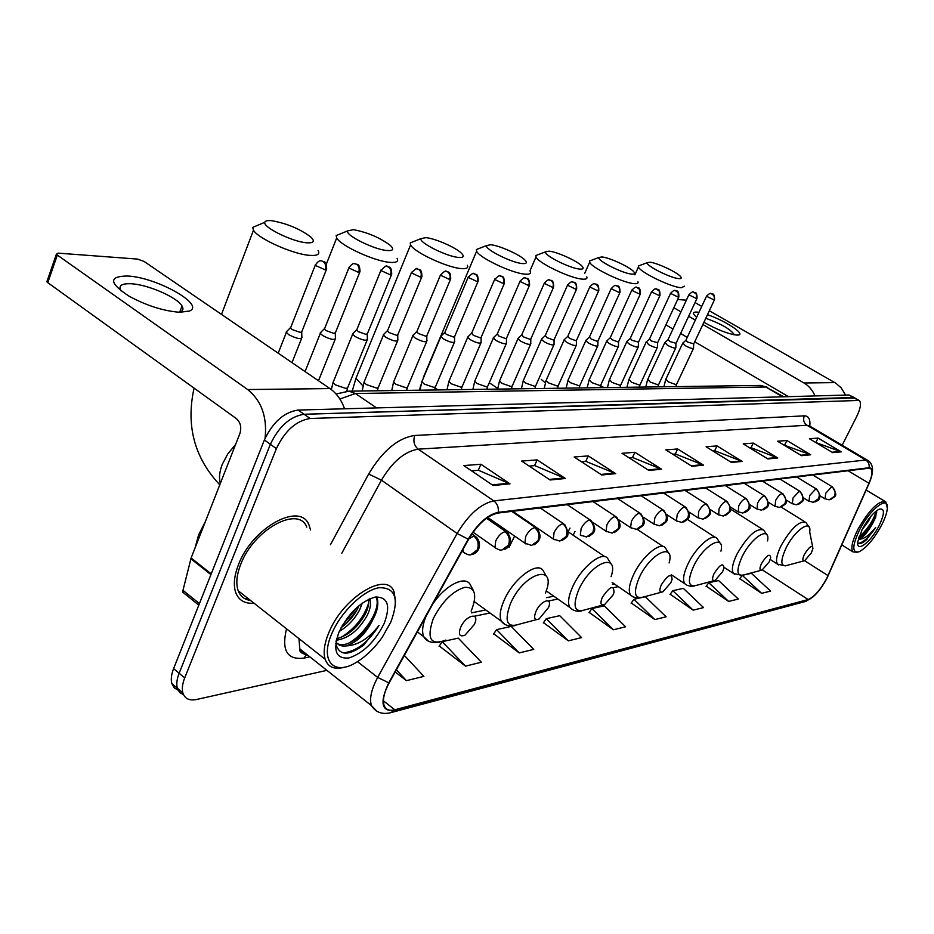 <?xml version="1.0" encoding="UTF-8"?>
<svg xmlns="http://www.w3.org/2000/svg" width="934" height="934" viewBox="0 0 934 934"><rect width="100%" height="100%" fill="white"/><g stroke="black" fill="none" stroke-linecap="round" stroke-linejoin="round"><path stroke-width="1.4" d="M491.284 521.557L490.957 519.713M509.205 532.333L508.341 533.688M570.032 528.084L568.047 531.75L604.905 556.722M854.447 397.662L849.029 395L298.074 410.061C284.076 412.186 272.845 422.156 264.38 439.972L173.607 668.616C171.319 674.5 170.735 679.497 171.844 683.583L174.156 687.786L178.079 690.179M854.972 397.954L304.075 414.264C290.112 416.447 278.869 426.453 270.37 444.292L179.141 673.251C176.841 679.158 176.234 684.143 177.332 688.23L179.643 692.433L183.578 694.814L179.643 692.433L177.332 688.23C176.234 684.143 176.841 679.158 179.141 673.251L270.37 444.292C278.869 426.453 290.112 416.447 304.075 414.264L853.349 397.475L858.778 400.137M310.578 529.975L308.956 524.908C300.304 501.465 252.332 527.36 238.52 564.603C234.119 575.893 233.208 585.268 235.777 592.716C238.859 600.422 244.93 603.913 253.978 603.177C244.93 603.913 238.859 600.422 235.777 592.716C233.208 585.268 234.119 575.893 238.52 564.603C252.332 527.36 300.304 501.465 308.956 524.908L310.578 529.975M826.52 578.811C820.25 590.078 814.121 597.001 808.144 599.546L394.802 709.782C389.361 711.148 385.789 709.712 384.119 705.474C382.403 699.916 384.096 692.374 389.198 682.836L468.634 539.233C477.764 524.091 487.525 515.37 497.915 513.058L868.83 468.238L870.897 468.786C872.788 470.981 872.146 475.791 868.97 483.24L826.52 578.811M826.742 578.753L869.227 483.123C873.348 473.129 873.302 468.004 869.075 467.747L498.231 512.346C487.583 514.704 477.578 523.647 468.214 539.175L388.754 682.836C379.531 702.613 381.457 711.813 394.51 710.459L807.91 600.013C814.028 597.398 820.309 590.311 826.742 578.753M439.295 646.013L465.494 666.129L481.36 662.229L458.267 638.12L442.249 641.658L439.097 646.316M493.724 633.812L519.234 652.924L533.711 649.364L511.237 626.41L496.584 629.644L493.526 634.104M543.495 622.663L568.339 640.841L581.602 637.583L559.723 615.693L546.297 618.658L543.308 622.943M739.775 578.671L761.607 593.323L770.608 591.105L751.391 573.324L743.639 575.029M706.244 586.19L728.648 601.426L738.304 599.044L718.608 580.563L708.789 582.734L706.069 586.424M670.18 594.269L693.156 610.147L703.571 607.59L683.349 588.362L672.795 590.697L670.005 594.514M631.279 602.99L654.851 619.569L666.105 616.802L645.359 596.756L642.989 597.281M589.191 612.424L613.393 629.773L625.582 626.772L604.275 605.839L591.923 608.571L589.004 612.692M842.153 445.238L856.56 416.821C860.599 408.415 861.51 402.963 859.292 400.441L310.111 418.49C296.171 420.72 284.928 430.761 276.382 448.635L184.698 677.921C182.375 683.828 181.768 688.813 182.854 692.9C184.757 698.725 189.333 700.92 196.584 699.484L326.912 670.355M601.8 474.986L574.141 457.006L588.268 455.909L615.693 473.643L601.8 474.986M550.114 479.983L521.639 461.081L537.155 459.878L565.397 478.5L550.114 479.983M493.117 485.482L463.789 465.576L480.905 464.245L509.999 483.859L493.117 485.482M731.462 462.447L706.092 446.767L717.008 445.915L742.168 461.408L731.462 462.447M767.888 458.933L743.219 443.883L753.294 443.101L777.777 457.975L767.888 458.933M801.559 455.675L777.555 441.222L786.895 440.498L810.712 454.788L801.559 455.675M832.778 452.651L809.404 438.747L818.091 438.069L841.277 451.834L832.778 452.651M648.873 470.432L622.009 453.294L634.922 452.289L661.564 469.207L648.873 470.432M691.931 466.264L665.837 449.884L677.675 448.974L703.571 465.144L691.931 466.264M395.199 671.978L406.43 680.653L423.896 676.368L404.352 655.434M677.675 448.974L675.282 454.006M672.737 454.216L675.457 453.994L703.571 465.144M634.922 452.289L632.458 457.543M629.119 457.823L632.645 457.532L661.564 469.207M818.091 438.069L815.919 442.401M815.592 442.424L841.277 451.834M786.895 440.498L784.665 444.981M783.906 445.039L810.712 454.788M753.294 443.101L751.018 447.76M749.745 447.865L751.181 447.748L777.777 457.975M717.008 445.915L714.662 450.76M712.805 450.912L714.837 450.748L742.168 461.408M480.905 464.245L478.255 470.281M471.53 470.829L478.453 470.257L509.999 483.859M537.155 459.878L534.563 465.622M529.158 466.078L534.75 465.611L565.397 478.5M588.268 455.909L585.746 461.408M581.45 461.758L585.922 461.384L615.693 473.643M613.393 629.773L591.923 608.571M654.851 619.569L633.952 599.278L639.592 598.04M633.952 599.278L631.092 603.247M693.156 610.147L672.795 590.697M728.648 601.426L708.789 582.734M761.607 593.323L742.343 575.414M742.18 575.437L739.6 578.905M568.339 640.841L546.297 618.658M519.234 652.924L496.584 629.644M465.494 666.129L442.226 641.67M406.43 680.653L396.401 669.83M245.105 598.846L248.362 598.752L245.105 598.846M696.647 317.303L695.9 316.661C692.479 313.427 692.771 311.898 696.752 312.049L698.982 312.33M707.47 314.688C724.574 320.409 745.449 333.917 738.619 335.002L736.844 335.119C728.193 334.01 717.219 329.725 703.909 322.277M733.855 334.734L733.89 334.103C729.874 328.838 720.499 323.561 705.789 318.272M845.55 395.094L841.184 387.867L835.848 383.22L709.326 310.742M814.985 395.923C812.638 390.26 808.972 385.94 803.976 382.975L702.858 324.495M701.749 306.41L695.036 302.558M678.317 299.557L686.385 300.164M695.328 320.14L688.638 316.276M680.968 311.828L674.395 308.033M666.444 325.195L672.982 329.025M680.606 333.485L687.261 337.384M694.744 341.774L788.459 396.658M859.584 529.858C852.041 545.97 851.89 553.278 859.14 551.749C866.448 547.873 873.862 539.14 881.381 525.573C884.895 518.767 886.868 513.105 887.3 508.61C889.098 494.506 870.196 508.703 859.584 529.858M886.973 507.069L885.736 501.815C878.824 500.204 869.554 509.357 857.949 529.274C852.182 540.926 850.535 548.48 853.022 551.924L857.365 552.239M871.142 516L868.41 521.265L861.86 529.987M857.704 542.514C859.233 544.405 862.059 543.588 866.192 540.039L875.707 527.395C869.25 535.462 863.611 539.397 858.801 539.21C863.109 537.552 867.674 532.403 872.508 523.764L863.25 535.124L858.533 538.124M878.906 526.064C884.825 513.572 884.918 507.944 879.174 509.17C873.57 512.241 867.908 518.965 862.187 529.356L857.739 542.012C856.28 553.22 870.862 542.047 878.906 526.064M872.508 523.764L875.707 517.202L876.442 510.851M875.707 527.395C869.461 536.793 863.81 542.117 858.743 543.366M876.209 511.026C873.465 520.483 867.651 529.239 858.79 537.284M867.056 539.245L863.32 542.222M876.781 511.96L875.812 515.019C872.578 522.97 867.604 530.15 860.879 536.536L859.373 537.786M649.912 262.221L647.367 262.652C644.775 265.069 670.507 278.169 678.796 278.612C681.306 278.811 681.89 278.122 680.536 276.534C677.057 272.179 656.894 262.758 649.912 262.221M684.517 286.178L681.271 287.754C671.149 287.31 639.463 271.887 638.459 266.937L638.459 265.945L640.269 265.268M804.431 554.329C802.259 559.092 802.341 561.206 804.688 560.669L811.401 552.846L812.954 548.421C812.125 544.697 809.288 546.67 804.431 554.329M601.916 256.955L598.951 257.469C596.336 260.177 622.698 273.58 631.688 274.082C634.63 274.304 635.283 273.487 633.661 271.619C629.75 266.949 609.4 257.55 601.916 256.955M637.98 281.776C638.529 283.271 637.292 283.889 634.256 283.656C623.328 283.154 591.059 267.556 589.693 262.139L589.646 260.96L591.806 260.154M761.537 563.447C759.284 568.479 759.482 570.674 762.121 570.032L769.207 561.813L770.713 557.598C769.931 553.173 766.872 555.123 761.537 563.447M549.11 251.153L545.643 251.795C543.016 254.819 570.032 268.513 579.827 269.085C583.295 269.342 584.03 268.373 582.045 266.178C577.656 261.17 557.154 251.818 549.11 251.153M586.797 276.896C587.509 278.671 586.073 279.418 582.489 279.138C570.662 278.565 537.809 262.828 536.011 256.897L535.906 255.519L538.498 254.527M714.09 573.534C711.778 578.87 712.117 581.146 715.105 580.364L722.601 571.725L724.013 567.849C723.336 562.537 720.032 564.44 714.09 573.534M490.747 244.743L486.649 245.537C484.057 248.946 511.762 262.921 522.445 263.563C526.566 263.855 527.406 262.699 524.966 260.096C520.028 254.737 499.398 245.49 490.747 244.743M530.232 271.444C531.142 273.569 529.473 274.468 525.2 274.152C512.381 273.499 478.955 257.667 476.632 251.176L476.422 249.53L479.562 248.304M661.354 584.742C658.972 590.428 659.486 592.786 662.895 591.829L670.834 582.734L672.095 579.384C671.616 572.939 668.043 574.725 661.354 584.742M574.994 531.434L573.172 535.217M425.904 237.633L421.024 238.614C418.514 242.455 446.907 256.687 458.606 257.422C463.544 257.761 464.502 256.371 461.489 253.266C455.944 247.557 435.221 238.45 425.904 237.633M467.362 265.303C468.576 267.871 466.603 268.969 461.466 268.595C447.538 267.848 413.54 251.982 410.598 244.871L410.248 242.91L414.077 241.392M602.372 597.281C599.92 603.376 600.667 605.827 604.59 604.613L612.996 595.028L614 592.483C613.907 584.567 610.019 586.167 602.372 597.281M514.611 536.069L509.158 547.126M353.426 229.671L347.576 230.92C345.195 235.251 374.324 249.717 387.155 250.534C393.132 250.931 394.241 249.261 390.482 245.537C380.045 237.691 367.692 232.403 353.426 229.671M397.113 258.356C398.701 261.473 396.378 262.816 390.132 262.372C374.978 261.508 340.408 245.689 336.707 237.925L336.17 235.578L340.863 233.663M535.964 611.396C533.454 617.993 534.505 620.515 539.093 618.973L548.515 607.544C553.068 596.511 540.938 600.107 535.964 611.396M271.887 220.728C267.568 220.272 265.198 220.809 264.801 222.315C262.641 227.195 292.54 241.848 306.667 242.793C313.964 243.237 315.248 241.229 310.52 236.769C299.592 228.748 286.715 223.401 271.887 220.728M318.074 250.429C320.199 254.246 317.42 255.893 309.749 255.367C293.218 254.375 258.076 238.672 253.476 230.219L252.67 227.394L258.461 224.977M460.649 627.403C458.08 634.63 459.551 637.21 465.039 635.143L474.309 624.507C480.461 611.653 466.183 614.514 460.649 627.403M682.882 343.012L685.252 345.685C690.098 348.207 692.888 349.012 693.612 348.09M685.93 340.209L687.728 342.101L693.775 343.852L714.417 299.896M664.973 342.463L667.32 345.183C672.282 347.775 675.142 348.592 675.889 347.611M668.055 339.614L669.841 341.529L676.041 343.292L696.916 298.541M646.386 341.902L648.71 344.658C653.812 347.331 656.742 348.148 657.501 347.109M649.515 338.995L651.29 340.945L657.641 342.72L678.738 297.129M627.099 341.307L626.737 341.844L629.388 344.121C634.63 346.864 637.63 347.693 638.412 346.584M630.263 338.341L632.014 340.326L638.529 342.124L659.871 295.669M607.065 340.7L606.668 341.272L609.307 343.56C614.7 346.386 617.783 347.214 618.577 346.047M610.252 337.676L612.004 339.696L617.993 341.937L618.682 341.505L640.257 294.152M586.225 340.058L585.805 340.677L588.432 342.976C593.977 345.884 597.153 346.712 597.958 345.475M589.459 336.976L591.175 339.03L597.316 341.33L598.052 340.852L619.861 292.575M564.545 339.404L564.101 340.069L566.716 342.369C572.425 345.358 575.683 346.199 576.5 344.879M567.814 336.252L569.518 338.353L575.811 340.688L576.582 340.174L598.636 290.929M541.965 338.715L541.498 339.427L544.09 341.739C549.974 344.821 553.337 345.662 554.154 344.261M545.281 335.493L546.95 337.629L553.395 340.023L554.224 339.474L576.511 289.213M518.44 337.991L517.938 338.773L520.507 341.073C526.589 344.261 530.045 345.113 530.874 343.619M521.802 334.711L523.437 336.882L530.045 339.322L530.921 338.738L553.453 287.427M493.899 337.244L493.35 338.085L495.907 340.385C502.177 343.677 505.749 344.529 506.59 342.93M497.297 333.893L498.908 336.112L505.691 338.598L506.625 337.956L529.391 285.559M468.284 336.462L467.689 337.372L470.222 339.672C476.702 343.07 480.38 343.922 481.243 342.218M471.717 333.029L473.293 335.294L480.251 337.839L481.243 337.151L504.255 283.621M441.502 335.645L440.871 336.637L443.37 338.914C450.083 342.439 453.877 343.292 454.741 341.47M444.981 332.142L444.701 332.808L446.51 334.442L453.667 337.057L454.73 336.298L477.974 281.578M413.493 334.792L412.816 335.866L415.28 338.131C422.238 341.774 426.149 342.626 427.036 340.677M417.019 331.208L416.716 331.92L418.502 333.555L425.846 336.228L426.99 335.411L450.468 279.453M384.166 333.893L383.442 335.072L385.859 337.314C393.074 341.085 397.125 341.926 398.012 339.848M387.727 330.227L387.412 331.01L389.163 332.621L396.716 335.353L397.942 334.477L421.643 277.211M353.426 332.948L352.632 334.232L355.013 336.45C362.509 340.361 366.7 341.202 367.599 338.972M357.033 329.2L356.683 330.052L358.399 331.652L366.186 334.454L367.482 333.496L391.416 274.876M321.156 331.967L320.304 333.368L322.627 335.539C330.426 339.602 334.769 340.443 335.668 338.05M324.798 328.114L324.425 329.06L326.106 330.624L334.127 333.496L335.528 332.457L359.683 272.413M287.252 330.94L286.178 332.025L288.594 334.594C296.708 338.808 301.227 339.637 302.137 337.069M290.941 326.993L290.532 328.009L292.167 329.55L300.444 332.492L301.951 331.36L326.305 269.821M127.339 276.009C156.48 277.094 206.367 305.22 189.147 311.139L179.538 312.271C163.38 310.975 146.545 305.616 129.044 296.171C109.091 283.025 108.531 276.312 127.339 276.009M179.293 312.26L180.379 311.898C183.111 310.707 183.659 308.734 182.025 306.002C177.32 297.339 147.642 284.403 130.958 283.749C121.537 283.399 118.209 285.722 120.965 290.719L121.14 290.988M344.588 408.788C341.412 399.939 336.532 393.202 329.936 388.579L144.116 261.462L137.473 259.08L58.118 253.137L56.39 254.211L57.324 255.075L47.786 282.663L236.349 418.607C240.552 422.39 241.731 427.352 239.886 433.516L191.12 557.983L211.224 573.861M265.081 438.291C267.334 417.066 261.532 400.814 247.685 389.548L57.324 255.075M47.786 282.663L46.863 281.776L47.225 280.749M184.43 593.522L182.971 592.343L182.971 590.346L191.12 557.983M331.803 633.626C319.311 661.657 334.617 676.706 357.407 661.681C366.653 655.808 374.966 647.612 382.345 637.116L390.844 622.021C399.425 598.869 395.549 587.428 379.216 587.708C363.606 590.09 340.922 611.863 331.803 633.626M395.549 601.694L394.113 592.039C387.377 570.441 342.918 597.13 328.815 632.715C324.332 643.538 323.106 652.387 325.137 659.241C328.173 667.483 334.921 670.063 345.346 666.981M306.784 527.161C298.693 505.107 253.709 529.403 240.75 564.311C236.606 574.924 235.753 583.738 238.193 590.732C240.412 596.441 244.521 599.675 250.534 600.457M205.445 521.429L198.603 534.913L195.031 547.989M362.275 603.037L359.683 609.762C354.745 619.067 347.962 626.27 339.311 631.372M359.123 605.442L357.815 608.338C353.928 615.915 348.37 622.348 341.132 627.636M369.257 598.963L370.051 600.562C371.125 604.403 370.168 609.365 367.19 615.448C358.796 630.193 348.499 638.447 336.287 640.234M368.253 599.441C369.187 603.271 368.206 608.139 365.311 614.023C357.827 627.414 348.289 635.622 336.695 638.622M335.75 643.222C338.762 655.726 348.102 656.357 363.746 645.102L378.982 625.488C368.79 638.611 357.792 645.417 346.024 645.931C356.986 642.405 365.93 633.672 372.829 619.732C365.579 634.84 346.129 649.002 337.279 643.468M346.024 645.931C341.202 646.503 337.863 645.09 335.995 641.681M384.248 623.317C390.809 605.477 387.785 596.721 375.188 597.059C360.606 601.449 348.522 613.171 338.949 632.225C332.586 650.531 335.925 659.112 348.954 657.956C363.349 653.099 375.106 641.553 384.248 623.317M378.982 625.488C368.335 642.323 356.356 651.465 343.047 652.913M375.9 596.954L376.449 598.204C380.885 608.77 364.984 634.665 348.102 643.456M369.42 598.892L369.28 599.978M368.603 603.13C364.015 617.292 354.768 628.769 340.887 637.548M357.302 607.007L342.229 625.652M376.355 596.896L377.406 598.916C379.461 609.528 373.635 621.927 359.94 636.112M370.448 598.449L370.168 600.971M365.112 614.42L353.239 629.656M337.828 640.164L336.17 640.782M357.15 609.645L346.642 623.13M849.029 395L857.681 399.962M173.607 668.616L184.698 677.921M264.38 439.972L276.382 448.635M298.074 410.061L310.111 418.49M783.731 396.787L765.798 387.003L782.505 396.81M759.003 385.45L765.798 387.003L355.387 393.506L376.589 407.913M346.199 391.288L348.896 391.183L355.387 393.506L339.871 399.028M808.144 599.546L762.342 569.927M309.854 656.859L303.97 658.096L306.189 655.014M303.97 658.096C287.182 660.163 281.356 650.403 286.516 628.816M298.938 638.587L299.826 648.92C301.378 652.656 304.134 654.839 308.092 655.458M304.531 652.644L302.067 653.146M498.231 512.346C498.803 507.454 497.332 503.636 493.817 500.893L865.725 460.007C868.445 461.828 869.554 464.42 869.075 467.747M468.214 539.175L457.1 533.489C468.541 514.517 480.776 503.648 493.817 500.893L418.198 449.161C404.749 451.32 392.49 461.653 381.446 480.146L341.832 553.197M867.394 460.158L809.708 426.067L806.953 425.239L865.725 460.007L868.293 460.696C871.971 463.498 873.243 467.899 872.146 473.888M388.754 682.836L377.686 677.407L457.1 533.489L381.446 480.146L368.65 474.052C382.52 450.842 397.896 437.976 414.778 435.454L804.349 415.852C808.657 415.852 810.467 419.273 809.801 426.114M376.834 711.194L371.417 705.59C369.292 698.644 371.382 689.245 377.686 677.407L357.465 661.646M394.51 710.459L390.54 712.735C382.146 714.72 375.783 712.338 371.417 705.59L299.826 648.92C299.184 651.652 301.343 653.368 306.317 654.057M391.813 712.397L804.781 601.671L807.91 600.013M330.438 544.72L368.65 474.052M804.349 415.852C802.855 419.728 803.719 422.857 806.953 425.239L418.198 449.161C414.077 445.658 412.933 441.082 414.778 435.454M394.802 709.782L383.43 700.85M474.39 616.218L489.988 613.008M548.41 600.994L557.867 599.056M613.708 587.568L618.308 586.634M671.756 575.636L672.445 575.496M828.049 575.636L804.571 560.715M868.97 483.24L848.084 470.748M300.234 650.94L301.04 649.877M691.137 465.774L702.613 464.665M730.692 461.968L741.246 460.952M767.141 458.466L776.878 457.532M800.823 455.232L809.836 454.368M832.066 452.231L840.425 451.426M648.056 469.907L660.583 468.705M600.959 474.437L614.689 473.118M549.25 479.399L564.358 477.951M492.218 484.874L508.925 483.275M803.976 382.975L834.844 382.613M600.527 385.649L604.018 387.61M812.58 546.518L809.696 531.901C811.985 518.417 794.916 529.753 786.066 547.931C780.147 561.101 780.474 566.915 787.07 565.385L803.999 560.855M809.113 527.115L805.844 522.421C799.422 520.495 791.191 528.2 781.128 545.538C776.609 554.889 775.442 561.112 777.602 564.206L778.641 564.918M541.265 379.391L545.234 382.835M767.55 540.914C770.667 525.34 751.578 536.922 742.086 556.769C735.992 570.674 736.646 576.71 744.048 574.865L761.28 570.254M766.954 534.913L763.638 530.057C756.563 527.64 747.655 535.696 736.914 554.236C732.408 563.739 731.275 570.16 733.54 573.511L734.824 574.422M489.264 382.788L497.705 388.369M720.955 551.153C725.263 533.01 703.676 544.674 693.448 566.529C687.179 581.287 688.218 587.544 696.589 585.314L714.043 580.644M720.394 543.565L717.079 538.533C712.829 532.438 695.958 546.985 688.008 563.867C683.525 573.476 682.45 580.096 684.785 583.738L686.397 584.929M424.818 373.904L423.499 377.78M435.011 388.089L438.198 389.933M669.129 562.945C675.177 541.615 650.484 553.068 639.335 577.387C632.902 593.113 634.443 599.616 643.981 596.884L661.552 592.179M668.732 553.185L665.452 548.024C660.84 540.833 641.997 556.36 633.626 574.573C629.189 584.229 628.162 591.047 630.555 595.016L632.598 596.581M357.699 374.02L355.959 378.282L362.906 385.905M611.081 576.687C619.686 551.41 591.105 562.093 578.8 589.541C572.203 606.411 574.398 613.136 585.373 609.739L602.839 605.08M611.069 563.949L607.894 558.742C602.92 550.126 581.625 566.751 572.764 586.552C568.444 596.184 567.463 603.166 569.857 607.485L572.46 609.598M545.468 592.997C557.995 562.817 524.441 571.701 510.618 603.236C503.881 621.472 506.917 628.419 519.736 624.064L536.723 619.592M546.297 576.091L543.331 570.943C538.042 560.482 513.63 578.321 504.232 600.048C500.064 609.54 499.13 616.627 501.441 621.308L504.792 624.216M220.319 483.45C218.801 478.126 219.432 471.798 222.222 464.455L227.756 453.959L235.543 444.596M471.156 611.151C477.426 595.028 475.324 587.066 464.852 587.288C452.581 591.129 442.039 601.624 433.236 618.763C426.394 638.751 430.609 645.849 445.88 640.07M426.173 615.996C422.483 624.904 421.666 631.793 423.732 636.684L428.076 640.759M473.036 589.879L470.432 585.011C465.786 574.854 445.483 584.812 432.757 604.088M706.618 295.996L706.513 296.241C709.058 293.685 710.599 292.786 711.148 293.556L713.95 295.634L714.533 299.651C714.428 291.525 712.058 294.911 711.148 293.556L710.494 293.521M819.795 495.685L824.745 498.709L829.182 499.842L834.377 496.339C835.918 492.428 835.019 489.218 831.704 486.719L825.761 493.234L825.002 498.873M830.816 499.515C835.194 495.674 838.51 497.122 832.439 486.918L831.704 486.719M665.907 379.111L668.312 381.854L676.053 384.656L676.671 384.131L693.437 348.475M685.801 340.49L706.513 296.241L714.008 299.931M688.977 294.572L688.86 294.829C691.452 292.214 693.016 291.303 693.577 292.073L696.425 294.198L696.484 298.565L697.033 298.285C696.974 290.077 694.406 293.404 693.577 292.073L692.923 292.038M803.357 497.822L808.704 501.114L813.245 502.282L818.511 498.721C820.064 494.728 819.165 491.459 815.791 488.914L809.708 495.557L808.984 501.289M814.915 501.943C820.904 499.9 821.465 495.627 816.585 489.124L815.791 488.914M647.799 379.227L650.181 382.018L658.096 384.866L658.762 384.306L675.691 348.02M667.915 339.906L688.86 294.829L696.484 298.565M670.67 293.101L670.542 293.381C673.134 290.707 674.733 289.762 675.34 290.556L678.224 292.716L678.282 297.164L678.866 296.849C678.796 288.478 676.134 291.898 675.34 290.556L674.675 290.521M786.253 500.029L792.032 503.601L796.679 504.815L802.014 501.184C803.59 497.122 802.68 493.794 799.259 491.191L793.013 497.962L792.336 503.8M798.383 504.465C803.228 500.531 806.007 501.733 800.099 491.424L799.259 491.191M629.026 379.356L631.384 382.193L639.475 385.088L640.175 384.493L657.291 347.553M649.364 339.311L670.542 293.381L678.282 297.164M651.663 291.56L651.523 291.863C654.15 289.131 655.773 288.162 656.404 288.968L659.322 291.163L659.392 295.704L660.011 295.366C660.011 286.971 657.069 290.24 656.404 288.968L655.726 288.933M768.437 502.305L774.683 506.193L779.446 507.454L784.864 503.765C786.463 499.62 785.529 496.211 782.062 493.561C779.948 494.214 777.812 496.526 775.652 500.472L775.022 506.415M781.198 507.092C785.646 503.169 789.218 504.664 782.972 493.817L782.062 493.561M609.528 379.484L611.875 382.368L620.153 385.322L620.9 384.68L638.191 347.074M630.1 338.692L651.523 291.863L659.392 295.704M631.898 289.972L631.758 290.299C634.419 287.485 636.077 286.493 636.731 287.31L639.685 289.563L639.755 294.187L640.409 293.825C640.385 285.244 637.327 288.606 636.731 287.31L636.031 287.275M749.862 504.64L756.633 508.89L761.525 510.197L767.012 506.438C768.635 502.212 767.678 498.733 764.164 496.024C761.969 496.701 759.774 499.06 757.579 503.087L757.007 509.135M763.311 509.836C766.405 508.073 767.841 506.835 767.596 506.123C769.581 506.065 768.764 502.796 765.133 496.304L764.164 496.024M589.296 379.613L591.607 382.555L600.072 385.567L600.866 384.866L618.331 346.561M610.089 338.05L631.758 290.299L639.755 294.187M611.35 288.314L611.186 288.664C613.848 285.792 615.541 284.777 616.265 285.606L618.997 287.438L619.802 289.949L619.324 292.611L620.024 292.225C620.001 283.469 616.744 286.89 616.265 285.606L615.553 285.57M730.481 507.045L737.825 511.704L742.845 513.07L748.414 509.228C750.049 504.909 749.091 501.371 745.519 498.593C743.231 499.293 740.977 501.698 738.747 505.808L738.234 511.972M744.667 512.684C747.784 510.91 749.231 509.66 749.01 508.925C751.029 508.796 750.212 505.457 746.57 498.908L745.519 498.593M568.246 379.741L567.977 380.372L570.534 382.742L579.208 385.812L580.049 385.065L597.702 346.035M589.272 337.384L611.186 288.664L619.324 292.611M589.949 286.586L589.786 286.96C592.483 284.018 594.211 282.967 594.958 283.819L597.725 285.687L598.542 288.244L598.064 290.964L598.799 290.544C598.834 281.694 595.32 285.068 594.958 283.819L594.234 283.784M710.225 509.52L718.211 514.622L723.371 516.047L729.022 512.124C730.68 507.722 729.699 504.103 726.08 501.278C723.698 501.99 721.375 504.453 719.122 508.656L718.666 514.926M725.239 515.65C730.341 511.505 733.459 511.774 727.201 501.616L726.08 501.278M546.367 379.881L546.063 380.558L548.62 382.94L557.505 386.081L558.404 385.275L576.231 345.487M567.627 336.695L589.786 286.96L598.064 290.964M567.674 284.788L567.487 285.197C570.23 282.173 571.982 281.099 572.764 281.951L574.106 282.442C576.301 284.076 576.897 286.353 575.904 289.248L576.698 288.804C576.722 279.756 573.009 283.212 572.764 281.951L572.017 281.916M689.023 512.066L697.745 517.669L703.057 519.164L708.778 515.159C710.47 510.664 709.466 506.964 705.8 504.068C703.314 504.804 700.932 507.325 698.632 511.61L698.247 518.008M704.972 518.744C710.155 514.611 713.284 514.576 707.003 504.442L705.8 504.068M523.589 380.033L523.262 380.757L525.795 383.15L534.902 386.349L535.859 385.485L553.862 344.926M545.071 335.971L567.487 285.197L575.904 289.248M544.429 282.909L544.242 283.364C546.985 280.258 548.772 279.149 549.612 280.013L550.99 280.515C553.208 282.185 553.815 284.508 552.811 287.462L553.652 286.983C553.734 277.83 549.729 281.239 549.612 280.013L548.865 279.978M666.818 514.657L676.356 520.845L681.832 522.41L687.646 518.335C689.35 513.735 688.335 509.952 684.61 506.987C682.03 507.746 679.567 510.326 677.22 514.716L676.356 520.845L676.928 521.23M683.793 521.989C688.988 518.02 692.246 517.424 685.918 507.407L684.61 506.987M499.853 380.185L499.503 380.979L502.013 383.36L511.353 386.629L512.381 385.695L530.559 344.331M521.569 335.224L544.242 283.364L552.811 287.462M520.18 280.947L519.981 281.438C522.76 278.25 524.593 277.106 525.468 277.993L526.858 278.495C529.099 280.2 529.718 282.57 528.702 285.606L529.601 285.08C529.333 275.635 526.005 279.371 525.468 277.993L524.698 277.958M643.503 517.284L653.998 524.161L659.649 525.807L665.545 521.639C667.273 516.946 666.246 513.081 662.463 510.034C659.754 510.828 657.221 513.466 654.839 517.95L653.998 524.161L654.629 524.593M661.657 525.363C666.864 521.464 670.238 520.635 663.876 510.513L662.463 510.034M475.102 380.348L474.729 381.2L477.216 383.582L486.801 386.921L487.898 385.917L506.251 343.712M497.051 334.454L519.981 281.438L528.702 285.606M494.857 278.904L494.635 279.441C498.219 275.997 500.087 274.806 500.239 275.88L501.64 276.394C503.928 278.134 504.547 280.562 503.519 283.656L504.477 283.084C504.197 273.51 500.717 277.235 500.239 275.88L499.457 275.845M618.95 519.923L630.59 527.628L636.428 529.368L642.405 525.106C644.168 520.308 643.117 516.35 639.276 513.233C636.451 514.05 633.836 516.747 631.419 521.335L630.59 527.628L631.291 528.119M638.494 528.913C643.689 525.083 647.204 524.009 640.806 513.758L639.276 513.233M449.266 380.512L448.869 381.446L451.332 383.827L461.174 387.225L462.353 386.139L480.882 343.058M471.46 333.648L494.635 279.441L503.519 283.656M468.378 276.768L468.132 277.351C471.728 273.802 473.643 272.576 473.865 273.674L475.289 274.187C477.601 275.974 478.231 278.449 477.192 281.624L478.22 281.006C477.986 272.424 475.85 275.121 473.865 273.674L473.071 273.639M592.95 522.48L606.073 531.248L612.109 533.092L618.18 528.749C619.954 523.822 618.892 519.771 614.981 516.584C612.039 517.424 609.33 520.191 606.866 524.885L606.073 531.248L606.855 531.808M614.222 532.613C619.464 528.866 623.06 527.395 616.65 517.167L614.981 516.584M422.273 380.687L421.853 381.702L424.281 384.072L434.403 387.552L435.653 386.372L454.356 342.381M444.701 332.808L468.132 277.351L477.192 281.624M440.661 274.538L440.404 275.168C444.059 271.502 446.008 270.23 446.254 271.362L447.701 271.887C450.036 273.72 450.69 276.254 449.639 279.488L450.725 278.822C450.468 270.101 448.192 272.775 446.254 271.362L445.448 271.327M580.341 535.042L586.599 536.992L592.751 532.555C594.549 527.523 593.475 523.367 589.506 520.086C586.424 520.962 583.622 523.799 581.123 528.609L580.341 535.042L581.217 535.684M588.77 536.501C594.036 532.847 597.737 530.967 591.327 520.752L589.506 520.086M394.055 380.874L393.599 381.983L395.993 384.318L406.395 387.89L407.749 386.606L426.616 341.681M416.716 331.92L440.404 275.168L449.639 279.488M411.614 272.191L411.345 272.88C415.478 268.782 417.475 267.463 417.335 268.934L418.794 269.482C421.164 271.339 421.829 273.942 420.767 277.258L421.934 276.534C421.631 267.673 419.273 270.346 417.335 268.934L416.517 268.899M512.708 511.272L553.313 539.023L559.816 541.101L566.062 536.56C567.884 531.399 566.786 527.138 562.758 523.776C559.524 524.674 556.629 527.593 554.072 532.52L553.313 539.023L554.294 539.747M562.034 540.588C566.378 537.062 571.339 537.295 564.743 524.534L562.758 523.776M364.517 381.06L364.026 382.275L366.373 384.586L377.091 388.24L378.539 386.851L397.569 340.933M387.412 331.01L411.345 272.88L420.767 277.258M381.154 269.739L380.862 270.486C385.03 266.248 387.073 264.882 386.991 266.388L388.474 266.949C390.879 268.864 391.544 271.514 390.482 274.923L391.731 274.117C391.346 265.046 388.964 267.848 386.991 266.388L386.162 266.353M487.676 517.436L524.896 543.179L531.656 545.409L537.996 540.763C539.84 535.474 538.72 531.107 534.633 527.652C531.236 528.586 528.235 531.574 525.644 536.63L524.896 543.179L525.994 544.02M533.933 544.884C540.926 540.728 541.883 535.264 536.805 528.504L534.633 527.652M333.566 381.27L333.029 382.578L335.341 384.878L346.362 388.602L347.927 387.096L367.109 340.163M356.683 330.052L380.862 270.486L390.482 274.923M349.164 267.159L348.849 267.976C353.309 261.415 354.943 264.334 355.142 263.727L356.636 264.287C359.076 266.248 359.753 268.969 358.668 272.459L360.01 271.596C359.578 262.349 357.033 265.139 355.142 263.727L354.29 263.692M473.071 532.217L494.973 547.558C498.266 549.717 500.612 550.523 502.013 549.951L508.446 545.187C510.314 539.77 509.17 535.275 505.014 531.726C501.453 532.695 498.347 535.777 495.697 540.961L494.973 547.558L496.199 548.515M504.348 549.402C509.847 547.791 513.21 540.401 507.407 532.707L505.014 531.726M324.425 329.06L348.849 267.976L358.668 272.459M315.54 264.45L315.202 265.349C319.708 258.555 321.424 261.543 321.635 260.913L323.152 261.497C325.627 263.505 326.316 266.295 325.219 269.879L326.666 268.934C326.129 259.442 323.549 262.372 321.635 260.913L320.782 260.878M473.807 536.023L476.433 537.155C482.178 543.541 479.516 553.629 470.771 554.738L477.297 549.857C479.189 544.288 478.033 539.677 473.807 536.023L468.821 538.895M290.532 328.009L315.202 265.349L325.219 269.879M463.019 549.379L463.416 552.146L464.793 553.255M247.685 389.548L329.936 388.579M210.921 574.62L190.863 558.765M182.971 590.346L199.421 603.586M171.844 683.583L182.854 692.9M336.053 393.996L348.896 391.183L760.638 385.427L767.69 387.353M813.07 596.884L805.925 601.344M870.897 468.786L870.173 468.366M471.553 612.832L485.785 609.96M546.448 597.69L553.804 596.196M612.494 584.334L614.385 583.948M736.646 335.108L738.619 335.002M733.89 334.103L733.61 334.687M841.838 544.954L853.022 551.924M866.157 490.058L884.837 501.278M875.707 517.202L875.812 515.019M860.879 536.536L863.25 535.124M647.367 262.652L638.459 265.945M634.875 274.841L638.459 266.937M770.223 559.466L777.602 564.206L785.471 565.864M781.221 507.092L804.781 521.767M598.951 257.469L589.646 260.96M584.766 273.23L589.693 262.139M724.095 567.335L733.54 573.511L742.133 575.449M730.493 509.053L762.296 529.204M545.643 251.795L535.906 255.519M529.94 270.918L536.011 256.897M671.242 574.69L687.155 585.326L690.565 586.283L694.254 586.038M687.447 519.386L715.339 537.412M486.649 245.537L476.422 249.53M423.359 377.383L476.632 251.176M612.132 582.407L633.147 596.896L636.953 598.04L641.098 597.795M637.093 529.298L663.187 546.53M419.494 390.19L420.767 385.088M421.456 382.765L421.818 381.621M421.024 238.614L410.248 242.91M352.211 391.136L355.959 378.282L410.598 244.871M546.215 590.86L569.857 607.485C573.044 610.731 577.002 611.875 581.73 610.918M347.576 230.92L336.17 235.578M326.293 264.264L336.707 237.925M474.32 601.648L501.441 621.308C504.337 625.173 508.855 626.632 515.008 625.675M264.801 222.315L252.67 227.394M221.498 314.396L253.476 230.219M417.37 631.909L423.732 636.684C426.208 641.354 431.438 643.257 439.447 642.382M219.782 484.816C194.377 457.812 185.808 425.577 194.074 388.135M675.877 386.606L676.473 384.551M693.705 344.086L693.542 347.927M682.591 343.443L665.709 379.543L663.911 386.781M685.789 340.385L682.567 343.303M812.802 475.009L832.182 486.754M657.945 386.863L658.552 384.761M675.971 343.549L675.819 347.436M664.658 342.93L647.589 379.694L645.779 387.026M667.903 339.801L664.634 342.778M796.644 476.959L816.293 488.949M639.346 387.12L639.953 384.983M657.559 343L657.419 346.923M646.048 342.393L628.792 379.846L626.971 387.295M649.352 339.194L646.024 342.229M779.855 478.99L799.784 491.226M620.048 387.388L620.655 385.205M638.447 342.428L638.319 346.386M626.737 341.844L609.295 380.01L607.462 387.563M630.076 338.563L626.714 341.669M762.401 481.103L782.61 493.596M600.002 387.668L600.609 385.438M618.6 341.832L618.471 345.837M606.668 341.272L589.027 380.185L587.194 387.844M610.065 337.921L606.645 341.085M744.235 483.298L764.748 496.059M579.162 387.96L579.78 385.684M597.958 341.214L597.842 345.253M585.805 340.677L567.977 380.372L566.132 388.147M589.249 337.244L585.77 340.478M725.321 485.587L746.126 498.628M557.493 388.264L558.112 385.94M576.488 340.56L576.383 344.646M564.101 340.069L546.063 380.558L544.218 388.451M567.592 336.544L564.054 339.859M705.602 487.968L726.722 501.313M534.925 388.579L535.544 386.197M554.119 339.894L554.025 344.004M541.498 339.427L523.262 380.757L521.406 388.766M545.036 335.808L541.451 339.205M685.042 490.443L706.478 504.103M511.423 388.906L512.042 386.478M530.816 339.194L530.734 343.338M517.938 338.773L499.503 380.979L497.647 389.104M521.534 335.049L517.88 338.528M663.56 493.047L685.322 507.022M486.918 389.244L487.536 386.758M506.497 338.458L506.438 342.638M493.35 338.085L474.729 381.2L472.873 389.443M497.016 334.267L493.292 337.828M641.121 495.756L663.198 510.069M461.338 389.606L461.956 387.061M481.115 337.699L481.068 341.902M467.689 337.372L448.869 381.446L447.012 389.805M471.401 333.45L467.619 337.092M617.643 498.593L640.059 513.268M434.614 389.98L435.244 387.365M454.578 336.894L454.554 341.132M440.871 336.637L421.853 381.702L419.996 390.19M444.642 332.586L440.79 336.333M593.043 501.57L615.81 516.607M406.675 390.365L407.306 387.692M426.826 336.065L426.815 340.315M412.816 335.866L393.599 381.983L391.743 390.575M416.646 331.698L412.723 335.539M567.265 504.675L590.37 520.121M377.429 390.774L378.06 388.03M397.767 335.189L397.779 339.462M383.442 335.072L364.026 382.275L362.17 390.996M387.33 330.764L383.325 334.722M540.202 507.944L563.657 523.799M346.794 391.206L347.413 388.392M367.307 334.267L367.331 338.552M352.632 334.232L333.029 382.578L331.337 389.595M356.59 329.795L352.515 333.858M511.762 511.388L535.579 527.663M318.482 380.745L335.154 339.346M335.329 333.31L335.388 337.594M305.056 371.557L320.304 333.368M324.32 328.768L320.164 332.971M486.521 518.253L506.006 531.738M292.003 362.626L301.565 338.482M301.74 332.294L301.81 336.59M462.038 551.165L463.416 552.146C466.778 554.469 469.23 555.333 470.771 554.738M278.192 353.18L286.341 332.457M290.416 327.706L286.178 332.025M471.868 533.956L474.834 536.034M180.379 311.898L189.147 311.139M182.025 306.002L179.737 312.131M46.863 281.776L56.39 254.211M182.971 592.343L198.814 605.115M238.193 590.732L325.137 659.241M368.428 599.348L370.051 600.562M376.449 598.204L377.406 598.916"/></g></svg>
